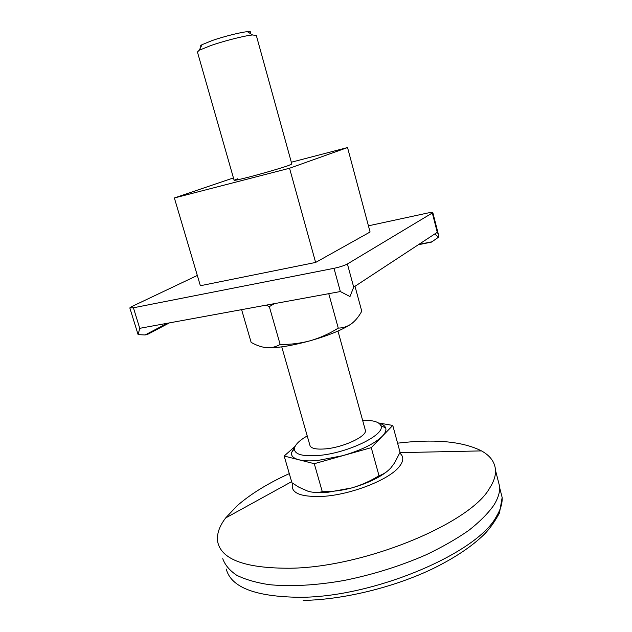 <?xml version="1.0" encoding="UTF-8"?>
<svg xmlns="http://www.w3.org/2000/svg" width="632" height="632" viewBox="0 0 632 632"><rect width="100%" height="100%" fill="white"/><g stroke="black" fill="none" stroke-linecap="round" stroke-linejoin="round"><path stroke-width="0.95" d="M197.318 275.449L131.606 306.639L129.813 307.91L133.415 307.784L333.996 268.316C339.818 267.067 344.29 265.622 347.403 263.978L432.833 212.668C432.77 212.202 430.937 212.344 427.335 213.095L368.424 225.822M129.829 307.958L138.108 334.628L139.743 328.324L340.356 291.55L349.986 296.566L353.691 287.141L437.273 232.315L438.363 234.275L438.411 237.269L434.792 233.943M174.369 197.966L200.368 285.727L315.621 262.446L370.076 232.007L347.545 147.548L289.551 168.238L174.369 197.966L233.445 177.916M237.6 178.809C230.846 181.289 234.646 180.713 248.984 177.071C262.659 173.516 281.438 168.033 288.532 165.529L291.834 164.028M291.336 162.227L347.545 147.548M315.621 262.446L289.551 168.238M438.411 237.269L431.514 242.103L418.337 244.742M138.108 334.628L145.084 334.968L147.706 334.32L169.416 322.889M241.614 309.648L251.125 342.354C256.41 345.372 261.545 347.15 266.522 347.679L263.576 347.26M353.699 321.933L351.479 323.766C343.176 329.509 329.501 335.158 310.454 340.695C291.312 345.902 276.666 348.232 266.522 347.679C271.436 347.971 275.987 346.897 280.158 344.464C290.443 344.606 300.54 343.35 310.454 340.695C320.298 337.788 329.572 333.593 338.262 328.111C343.065 328.016 347.466 326.57 351.479 323.766C355.421 320.724 358.85 316.545 361.765 311.221L354.994 286.288M266.096 305.161L269.335 306.639L274.43 303.637M269.335 306.639L280.158 344.464M328.758 293.675L338.262 328.111M497.526 478.258L499.683 486.656C499.959 492.336 498 498.537 493.821 505.252C488.023 513.421 479.712 521.779 468.873 530.327C456.667 538.835 442.463 546.972 426.276 554.722C400.34 566.059 372.912 574.646 343.982 580.492C315.874 585.437 289.938 586.78 268.884 584.624C255.818 582.586 245.058 579.441 236.597 575.183C229.55 570.404 224.937 564.897 222.764 558.664M497.953 479.917L499.241 484.934M397.583 443.174L404.812 442.384C438.189 439.145 463.754 441.981 481.505 450.9C490.345 455.775 495.014 462.276 495.52 470.421C495.733 475.888 493.718 481.892 489.468 488.41C470.137 523.32 364.909 567.236 290.657 568.223C246.567 568.468 222.322 560.007 217.922 542.849C216.302 535.114 218.885 526.812 225.663 517.948L236.85 506.027C250.264 494.232 267.739 483.433 289.282 473.621M313.101 492.281L326.791 492.486L351.827 487.904C366.947 483.496 378.679 478.029 387.005 471.496M399.716 453.081C404.069 456.573 403.785 461.265 398.855 467.159C388.451 480.012 350.784 494.722 323.023 496.373C300.145 497.266 290.009 492.881 292.624 483.219M392.772 425.431L400.056 452.283L394.684 462.758L390.908 467.83C387.313 471.748 383.348 474.379 379.01 475.714C370.502 481.007 361.441 485.068 351.827 487.904C342.149 490.503 332.306 491.767 322.288 491.696C317.857 492.826 313.069 492.668 307.934 491.206L298.889 487.201L291.937 482.737L284.171 456.02L298.865 459.772C303.55 460.941 309.814 461.186 317.659 460.491L342.773 455.672L371.261 447.646L392.772 425.431L378.473 422.95M363.329 420.312L362.578 420.185M294.962 446.627L291.439 452.781C291.115 456.028 293.588 458.35 298.865 459.772L314.278 463.698L342.773 455.672C361.433 450.15 374.602 443.68 382.273 436.27C385.354 433.038 386.484 430.234 385.654 427.864C384.825 425.699 382.51 424.104 378.694 423.084M307.223 435.906C299.292 440.496 295.01 444.731 294.386 448.609C294.386 454.353 302.42 456.644 318.496 455.482C347.798 453.191 385.868 434.555 380.883 425.707C379.184 421.899 373.093 420.106 362.618 420.327M307.168 435.717L306.449 436.357M295.065 446.405L284.171 456.02M322.288 491.696L314.278 463.698M379.01 475.714L371.261 447.646M303.178 421.765L309.87 445.165C310.652 448.412 315.866 449.652 325.512 448.878C343.366 447.409 366.852 436.412 365.422 430.463L365.162 429.523M234.14 180.357L197.429 51.998L199.206 50.244L211.104 45.441C224.723 40.732 245.018 35.613 252.547 34.965L256.323 35.479M201.158 46.468C200.028 46.262 200.344 45.662 202.09 44.659L212.202 40.527C223.744 36.506 240.903 32.2 247.373 31.687C250.762 31.41 251.52 31.884 249.64 33.125M340.356 291.55L333.996 268.316M139.743 328.324L133.415 307.784M437.273 232.315L432.343 213.087M353.691 287.141L347.403 263.978M499.952 488.876L502.156 497.471C502.472 503.277 500.552 509.605 496.42 516.447C477.689 553.087 373.52 597.596 299.426 597.287C255.383 596.734 230.996 587.326 226.248 569.053M438.363 234.275L432.833 212.668M432.77 241.629L418.811 244.426M167.338 323.268L145.084 334.968M495.52 470.421L499.683 486.656M399.906 452.631L481.505 450.9M294.386 448.609L291.439 452.781M365.422 430.463L337.962 331.057M302.981 421.07L281.753 346.857M247.373 31.687L252.547 34.965M499.707 487.912L502.156 497.471L499.478 512.971C494.548 522.032 489.413 529.213 484.073 534.514C471.583 546.72 454.218 558.254 431.972 569.116C393.009 587.649 342.615 599.8 303.194 600.4M202.09 44.659L199.206 50.244M291.858 164.138L256.237 35.163M291.621 481.663L225.663 517.948M380.883 425.707L385.654 427.864"/></g></svg>
